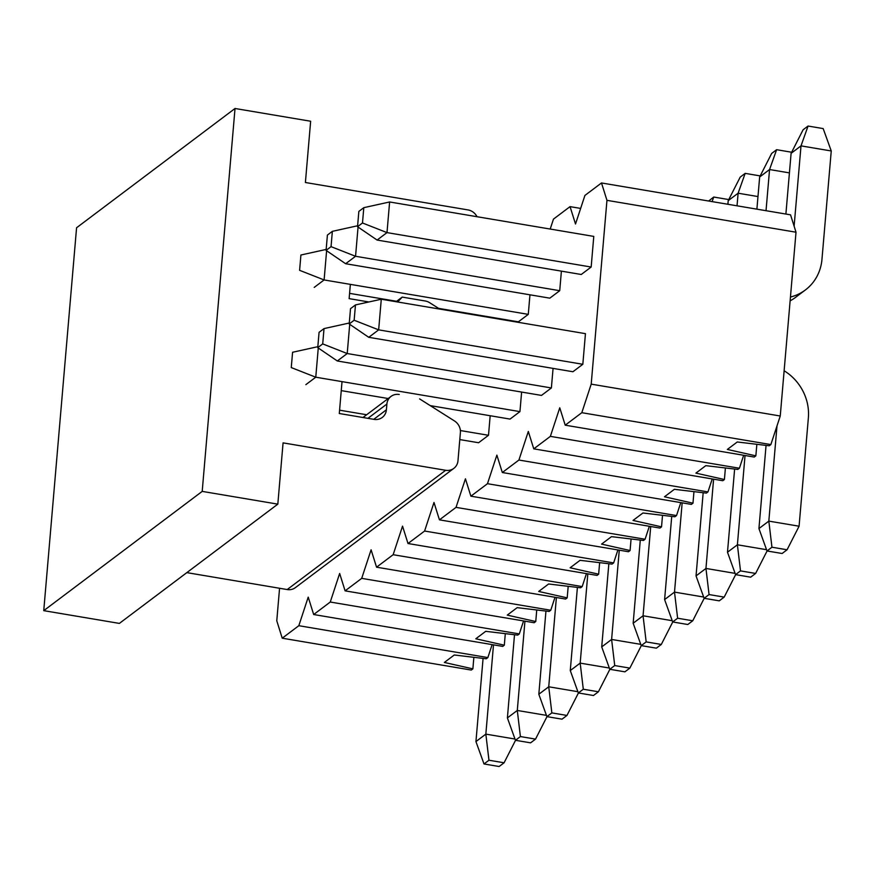 <?xml version="1.0" encoding="UTF-8"?>
<svg xmlns="http://www.w3.org/2000/svg" width="875" height="875" viewBox="0 0 875 875"><rect width="100%" height="100%" fill="white"/><g stroke="black" fill="none" stroke-linecap="round" stroke-linejoin="round"><path stroke-width="1.31" d="M439.72 309.083L429.614 302.684A11.977 11.036 53 0 0 425.173 300.978L402.205 297.095L397.644 301.984M368.878 301.973L349.136 298.638L350.361 284.364M477.017 216.716A11.977 11.036 53 0 0 467.972 209.912L305.397 182.503L310.647 121.242L235.025 108.489L202.202 491.389L277.823 504.142L283.073 442.87L445.659 470.291A11.977 11.036 53 0 0 453.841 468.366A11.977 11.036 53 0 0 457.986 460.709L460.392 432.633A11.977 11.036 53 0 0 454.475 420.952L419.606 398.891M399.219 394.483A11.977 11.036 53 0 0 391.037 396.397A11.977 11.036 53 0 0 386.892 404.053L386.4 409.795A11.977 11.036 -127 0 1 382.266 417.452A11.977 11.036 -127 0 1 374.073 419.377L339.292 413.514L342.027 381.62M453.841 468.366L295.389 587.639A11.977 11.036 -127 0 1 287.197 589.553L186.823 572.633M277.823 504.142L119.372 623.405L43.75 610.652L76.573 227.763L235.025 108.489M396.058 301.722L402.205 297.095M43.75 610.652L202.202 491.389M708.652 201.02L713.727 197.039L728.766 199.577M712.108 201.611L713.727 197.039M314.202 287.394L324.111 279.945L299.6 270.32L300.913 255.008L326.178 249.43M349.584 293.366L396.627 301.295M438.594 308.372L518.372 321.825L528.281 314.366L324.111 279.945L326.616 250.731M757.98 196.558L738.117 193.211L737.034 205.811M727.902 204.269L728.208 200.659L738.117 193.211L745.172 173.37L760.211 175.908M728.208 200.659L740.217 177.1L745.172 173.37M327.403 235.069L326.091 250.381L331.045 246.652L332.358 231.339L327.403 235.069M332.358 231.339L357.623 225.761M561.4 271.141L559.727 290.697L355.556 256.277L345.647 263.725L326.091 250.381M358.061 227.062L355.556 256.277L331.045 246.652M345.647 263.725L549.817 298.156L559.727 290.697M789.425 172.889L769.562 169.542L766.03 210.7M756.897 209.158L759.653 177.002L769.562 169.542L776.617 149.702L791.656 152.239M759.653 177.002L771.663 153.431L776.617 149.702M358.848 211.4L357.536 226.713L362.491 222.983L363.803 207.67L358.848 211.4M363.803 207.67L389.616 201.972L386.991 232.608L362.491 222.983M389.616 201.972L593.786 236.403L591.161 267.028L386.991 232.608L377.092 240.056L357.536 226.713M377.092 240.056L581.263 274.488L591.161 267.028M790.453 297.03A47.906 44.144 53 0 0 805.394 289.953A47.906 44.144 53 0 0 821.964 259.339L831.25 150.97L801.008 145.873L794.117 226.198M785.892 214.047L791.098 153.333L801.008 145.873L808.062 126.044L823.178 128.592L831.25 150.97M805.394 289.953L795.495 297.413A47.906 44.144 -127 0 1 790.125 300.836M791.098 153.333L803.108 129.762L808.062 126.044M493.5 644.842L485.844 734.125L475.945 741.573L483.077 658.405M515.539 740.305L504.087 762.781L488.961 760.233L485.844 734.125L515.003 739.036M504.087 762.781L499.133 766.511L484.006 763.962L488.961 760.233M475.945 741.573L484.006 763.962M524.945 621.173L517.289 710.456L507.391 717.905L514.511 634.736M546.984 716.636L535.533 739.112L520.406 736.564L517.289 710.456L546.448 715.367M535.533 739.112L530.578 742.842L515.452 740.294L520.406 736.564M507.391 717.905L515.452 740.294M556.391 597.505L548.734 686.787L538.825 694.236L545.956 611.067M578.43 692.967L566.967 715.444L551.852 712.895L548.734 686.787L577.883 691.698M566.967 715.444L562.023 719.173L546.897 716.625L551.852 712.895M538.825 694.236L546.897 716.625M587.825 573.836L580.18 663.119L570.27 670.567L577.402 587.398M609.864 669.309L598.413 691.775L583.297 689.227L580.18 663.119L609.328 668.03M598.413 691.775L593.469 695.505L578.342 692.956L583.297 689.227M570.27 670.567L578.342 692.956M619.27 550.178L611.614 639.45L601.716 646.909L608.847 563.73M641.309 645.641L629.858 668.117L614.731 665.558L611.614 639.45L640.773 644.361M629.858 668.117L624.903 671.836L609.788 669.287L614.731 665.558M601.716 646.909L609.788 669.287M650.716 526.509L643.059 615.781L633.161 623.241L640.292 540.061M672.755 621.972L661.303 644.448L646.177 641.9L643.059 615.781L672.219 620.703M661.303 644.448L656.348 648.167L641.222 645.619L646.177 641.9M633.161 623.241L641.222 645.619M682.161 502.841L674.505 592.113L664.606 599.572L671.727 516.403M490.175 415.723L488.502 435.291L478.592 442.739L459.791 439.578M488.502 435.291L460.381 430.544M366.658 414.75L339.577 410.178M704.2 598.303L692.748 620.78L677.622 618.231L674.505 592.113L703.664 597.034M692.748 620.78L687.794 624.509L672.667 621.95L677.622 618.231M664.606 599.572L672.667 621.95M305.867 384.65L315.766 377.202L291.266 367.577L292.578 352.264L317.844 346.686M521.62 392.066L519.936 411.622L315.766 377.202L318.27 347.988M713.606 479.172L705.95 568.444L696.041 575.903L703.172 492.734M519.936 411.622L510.037 419.081L430.248 405.628M388.205 398.53L341.25 390.622M735.645 574.634L724.183 597.111L709.067 594.562L705.95 568.444L735.098 573.366M724.183 597.111L719.239 600.841L704.112 598.292L709.067 594.562M696.041 575.903L704.112 598.292M322.711 343.908L324.023 328.595L319.069 332.325L317.756 347.637L322.711 343.908L347.211 353.533L349.716 324.319M317.756 347.637L337.312 360.981L347.211 353.533L551.381 387.953L541.483 395.412L337.312 360.981M349.278 323.017L324.023 328.595M745.041 455.503L737.395 544.786L727.486 552.234L734.617 469.066M767.08 550.966L755.628 573.442L740.502 570.894L737.395 544.786L766.544 549.697M755.628 573.442L750.673 577.172L735.558 574.623L740.502 570.894M727.486 552.234L735.558 574.623M354.156 320.239L355.469 304.927L350.514 308.656L349.202 323.969L354.156 320.239L378.656 329.864L381.281 299.228L355.469 304.927M349.202 323.969L368.758 337.312L378.656 329.864L582.827 364.284L572.928 371.744L368.758 337.312M381.281 299.228L585.452 333.659L582.827 364.284M777 425.884L768.83 521.117L758.931 528.566L766.062 445.397M799.083 526.214L787.073 549.773L771.947 547.225L768.83 521.117L799.083 526.214L808.369 417.856A47.906 44.144 53 0 0 784.131 370.759M787.073 549.773L782.119 553.503L767.003 550.955L771.947 547.225M758.931 528.566L767.003 550.955M601.497 182.963L790.552 214.834L796.009 232.214L780.248 416.008L770.853 444.577L769.256 445.769L737.264 441.984L727.355 449.444L755.858 455.853L754.261 457.056L565.217 425.184L581.809 412.694L591.205 384.136L606.955 200.342L601.497 182.963L584.916 195.442L575.509 224.011L570.052 206.631L553.47 219.111L550.2 229.053M756.853 444.303L755.858 455.853M743.673 455.273L739.408 468.234L737.811 469.438L705.819 465.653L695.909 473.113L724.413 479.522L722.816 480.725L533.772 448.853L550.364 436.362L559.759 407.805L565.217 425.184M725.408 467.972L724.413 479.522M712.228 478.942L707.962 491.903L706.366 493.106L674.373 489.322L664.475 496.781L692.978 503.191L691.381 504.394L502.327 472.522L518.919 460.031L528.314 431.463L533.772 448.853M693.962 491.641L692.978 503.191M680.783 502.611L676.517 515.572L674.92 516.775L642.928 512.991L633.03 520.439L661.533 526.859L659.936 528.062L470.892 496.18L487.473 483.7L496.869 455.131L502.327 472.522M662.517 515.309L661.533 526.859M649.348 526.28L645.083 539.241L643.486 540.444L611.494 536.659L601.584 544.108L630.088 550.528L628.491 551.731L439.447 519.848L456.028 507.369L465.434 478.8L470.892 496.18M631.072 538.978L630.088 550.528M617.903 549.938L613.637 562.909L612.041 564.112L580.048 560.328L570.139 567.777L598.642 574.197L597.045 575.4L408.002 543.517L424.594 531.038L433.989 502.469L439.447 519.848M599.638 562.647L598.642 574.197M586.458 573.606L582.192 586.578L580.595 587.781L548.603 583.997L538.705 591.445L567.197 597.866L565.6 599.058L376.556 567.186L393.148 554.706L402.544 526.138L408.002 543.517M568.192 586.305L567.197 597.866M555.013 597.275L550.747 610.247L549.15 611.45L517.158 607.655L507.259 615.114L535.762 621.523L534.166 622.727L345.111 590.855L361.703 578.364L371.098 549.806L376.556 567.186M536.747 609.973L535.762 621.523M523.567 620.944L519.302 633.916L517.716 635.108L485.712 631.323L475.814 638.783L504.317 645.192L502.72 646.395L313.677 614.523L330.258 602.033L339.653 573.475L345.111 590.855M505.302 633.642L504.317 645.192M492.133 644.613L487.867 657.573L486.27 658.777L454.278 654.992L444.369 662.452L472.872 668.861L471.275 670.064L282.231 638.192L298.812 625.702L308.219 597.144L313.677 614.523M473.867 657.311L472.872 668.861M279.562 588.263L276.773 620.802L282.231 638.192M529.955 294.809L528.281 314.366M553.066 368.397L551.381 387.953M487.867 657.573L298.812 625.702M519.302 633.916L330.258 602.033M550.747 610.247L361.703 578.364M582.192 586.578L393.148 554.706M613.637 562.909L424.594 531.038M645.083 539.241L456.028 507.369M676.517 515.572L487.473 483.7M707.962 491.903L518.919 460.031M739.408 468.234L550.364 436.362M770.853 444.577L581.809 412.694M780.248 416.008L591.205 384.136M796.009 232.214L606.955 200.342M580.65 208.414L570.052 206.631M287.197 589.553L445.659 470.291M367.927 418.338L386.892 404.053M373.756 419.322L386.4 409.795M362.994 417.506L391.037 396.397"/></g></svg>
